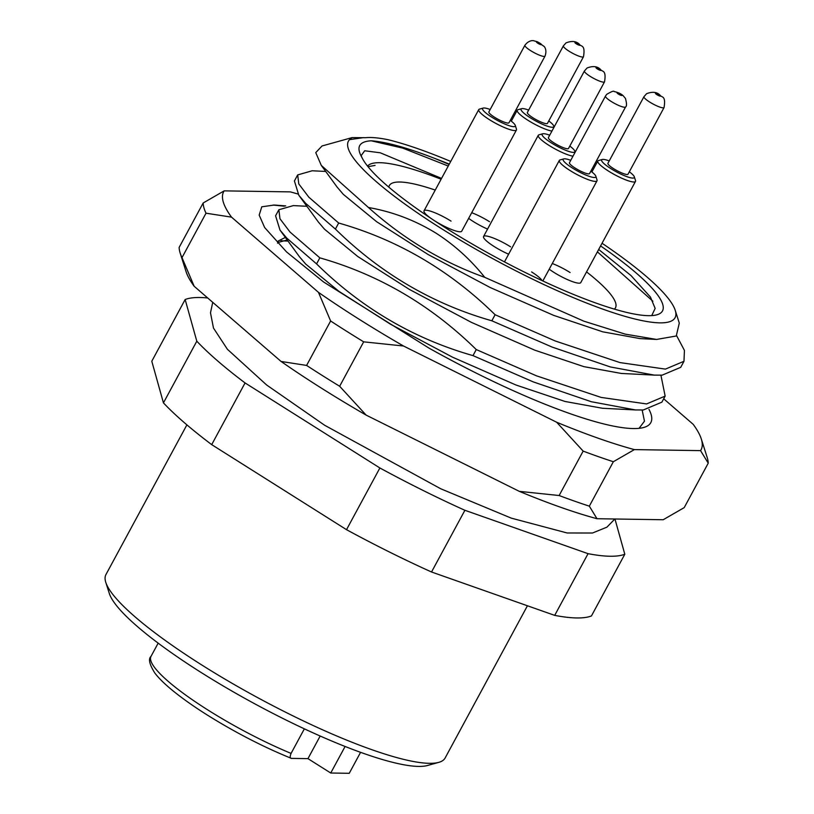 <?xml version="1.0" encoding="UTF-8"?>
<svg xmlns="http://www.w3.org/2000/svg" width="814" height="814" viewBox="0 0 814 814"><rect width="100%" height="100%" fill="white"/><g stroke="black" fill="none" stroke-linecap="round" stroke-linejoin="round"><path stroke-width="1.22" d="M449.114 164.428L435.531 158.72A171.378 32.061 -151.6 0 1 449.277 164.123M600.59 245.94A171.378 32.061 -151.6 0 1 656.837 314.815A171.378 32.061 -151.6 0 1 446.448 228.419A171.378 32.061 -151.6 0 1 361.986 157.601C355.942 147.08 359.025 141.483 371.225 140.791C386.233 141.89 407.672 147.863 435.531 158.72M651.729 315.608L655.148 308.404L650.457 297.09L631.023 275.58L598.687 249.46M438.756 762.362L427.503 765.496A184.229 34.463 -151.6 0 1 201.333 672.618A184.229 34.463 -151.6 0 1 109.31 593.447L105.769 582.315A192.806 36.07 28.4 0 0 202.065 665.16A192.806 36.07 28.4 0 0 438.756 762.362A192.806 36.07 28.4 0 0 445.126 757.997L527.431 605.769M441.117 179.222A157.102 29.385 28.4 0 0 367.541 166.076M375.081 165.415L368.03 166.687M450.732 161.437A185.663 34.727 28.4 0 0 387.708 139.632C378.439 137.78 371.021 137.139 365.466 137.708L352.086 137.607L349.501 139.662A185.663 34.727 28.4 0 0 441.005 228.337A185.663 34.727 28.4 0 0 605.514 310.093A185.663 34.727 28.4 0 0 675.223 310.297A185.663 34.727 28.4 0 0 602.045 243.254M321.296 165.405L368.447 207.499C392.49 211.711 415.059 220.289 436.162 233.242C454.599 245.106 470.787 259.808 484.737 277.34L583.77 321.143L625.203 334.127L656.583 339.438L640.15 338.614L602.716 331.817L553.642 315.354L490.252 287.546L428.154 254.548L376.617 221.703L343.325 194.363L337.128 187.108L321.296 165.405L315.751 152.615L322.039 145.971L352.086 137.607M675.223 310.297L679.293 323.107L676.251 335.999L656.583 339.438M639.071 428.327L644.464 421.184L642.195 410.205M472.995 355.616L476.261 349.562C431.115 305.24 378.968 274.664 319.841 257.855L316.575 263.909C361.731 308.231 413.868 338.797 472.995 355.616L533.19 381.868L591.442 401.76L635.5 409.941L643.325 409.981L661.884 402.157L665.15 396.113L646.591 403.937L601.17 397.425L536.467 375.824L476.261 349.562M660.917 375.203L665.15 396.113M319.841 257.855L290.049 232.071L279.975 218.773L278.856 209.747L293.376 205.596L306.878 206.288M278.856 209.747L275.58 215.791L279.996 230.077L286.782 238.115L316.575 263.909M491.829 320.787L495.095 314.733C449.939 270.411 397.802 239.835 338.675 223.026L335.409 229.08C380.565 273.402 432.702 303.968 491.829 320.787L552.024 347.039L610.276 366.931L654.324 375.112L662.158 375.152L680.718 367.328L683.984 361.284L665.425 369.108L620.003 362.596L555.29 340.995L495.095 314.733M676.638 335.714L684.432 350.396L683.984 361.284M338.675 223.026L308.882 197.242L298.799 183.944L297.68 174.918L312.2 170.767L325.712 171.459M297.68 174.918L294.414 180.962L298.83 195.248L305.606 203.286L335.409 229.08M654.324 375.112L621.326 373.443L583.882 366.646L534.818 350.183L471.418 322.375L409.32 289.377L357.784 256.532L324.491 229.192L318.294 221.937L298.83 195.248M635.5 409.941L602.492 408.272L565.058 401.475L515.984 385.012L452.584 357.204L390.486 324.206L338.96 291.361L305.667 264.021L299.46 256.766L279.996 230.077M368.447 207.499C403.113 238.644 441.87 261.925 484.737 277.34M363.736 137.597L349.501 139.662M207.702 297.975A257.071 48.087 28.4 0 0 185.154 299.521L151.791 361.233L163.441 402.889A257.071 48.087 28.4 0 0 211.701 444.637L346.52 529.68A257.071 48.087 28.4 0 0 431.532 571.998L554.7 615.374A257.071 48.087 28.4 0 0 591.442 615.944L624.806 554.232L614.957 518.996M185.154 299.521L196.805 341.188A257.071 48.087 28.4 0 0 245.065 382.936L379.884 467.979A257.071 48.087 28.4 0 0 464.896 510.286L588.064 553.673A257.071 48.087 28.4 0 0 624.806 554.232M554.7 615.374L588.064 553.673M464.896 510.286L431.532 571.998M346.52 529.68L379.884 467.979M245.065 382.936L211.701 444.637M163.441 402.889L196.805 341.188M186.894 424.867L105.932 574.592A192.806 36.07 28.4 0 0 105.769 582.315M361.986 157.601L361.121 155.647L364.692 150.773L380.25 152.788L441.554 178.408M371.225 140.791L402.767 148.128L448.239 166.046M597.395 251.852L652.879 301.211M435.246 190.079A128.531 24.044 28.4 0 0 389.336 185.572A128.531 24.044 28.4 0 0 388.827 187.139A128.531 24.044 -151.6 0 1 389.336 185.572A128.531 24.044 -151.6 0 1 435.246 190.079M614.438 309.127A128.531 24.044 28.4 0 0 615.465 307.834A128.531 24.044 28.4 0 0 586.558 271.896A128.531 24.044 -151.6 0 1 615.465 307.834A128.531 24.044 -151.6 0 1 614.438 309.127M510.571 246.825A21.418 4.009 28.4 0 0 483.557 236.508A21.418 4.009 28.4 0 0 494.24 246.571A21.418 4.009 28.4 0 0 508.628 254.192M570.095 272.537A21.418 4.009 28.4 0 0 552.289 263.522M549.216 269.2A21.418 4.009 28.4 0 0 553.764 272.283A21.418 4.009 28.4 0 0 580.769 282.6L635.49 181.4A21.418 4.009 -151.6 0 1 635.235 181.685A21.418 4.009 -151.6 0 1 613.868 174.257A21.418 4.009 -151.6 0 1 597.802 161.019A21.418 4.009 -151.6 0 1 598.056 160.745A21.418 4.009 -151.6 0 1 598.514 160.541L602.258 159.493A18.569 3.47 28.4 0 0 601.872 159.666A18.569 3.47 28.4 0 0 614.814 170.971A18.569 3.47 28.4 0 0 634.086 177.818A18.569 3.47 28.4 0 0 634.33 176.831A18.569 3.47 28.4 0 0 629.334 171.774M489.519 221.713A21.418 4.009 28.4 0 0 471.713 212.708M468.65 218.386A21.418 4.009 28.4 0 0 473.199 221.459A21.418 4.009 28.4 0 0 487.576 229.08M451.048 221.123A21.418 4.009 28.4 0 0 424.033 210.806A21.418 4.009 28.4 0 0 431.389 218.661M570.756 160.307A18.569 3.47 28.4 0 0 563.787 158.903A18.569 3.47 28.4 0 0 566.269 163.645A18.569 3.47 28.4 0 0 585.317 174.827A18.569 3.47 28.4 0 0 595.848 176.241L597.028 179.955A21.418 4.009 -151.6 0 1 597.008 180.81A21.418 4.009 -151.6 0 1 583.15 177.564A21.418 4.009 -151.6 0 1 562.901 165.415A21.418 4.009 -151.6 0 1 559.32 160.429L504.609 261.63A21.418 4.009 28.4 0 0 504.517 261.915M304.365 728.835L291.076 753.408C289.703 756.908 289.957 758.567 291.819 758.394L307.957 758.638L320.177 736.029M158.17 643.141L151.007 656.379C148.148 658.882 149.42 664.428 154.823 673.015C158.313 677.645 163.512 682.865 170.401 688.675C180.189 696.896 192.419 705.646 207.102 714.916C235.114 732.417 263.115 746.865 291.117 758.261L291.819 758.394M307.957 758.638L330.738 773.015L349.247 773.3L360.582 752.329M434.818 220.93A21.418 4.009 28.4 0 0 461.721 231.186L516.442 129.986A21.418 4.009 -151.6 0 1 503.866 127.31A21.418 4.009 -151.6 0 1 478.754 109.605A21.418 4.009 -151.6 0 1 479.466 109.127L483.211 108.079A18.569 3.47 28.4 0 0 487.586 114.316A18.569 3.47 28.4 0 0 504.365 123.84A18.569 3.47 28.4 0 0 515.282 125.417A18.569 3.47 28.4 0 0 510.286 120.36M542.073 280.616A21.418 4.009 28.4 0 0 531.613 271.937M330.738 773.015L345.095 746.479M549.704 135.195A18.569 3.47 28.4 0 0 542.735 133.791A18.569 3.47 28.4 0 0 542.348 133.964A18.569 3.47 28.4 0 0 555.29 145.258A18.569 3.47 28.4 0 0 574.562 152.116A18.569 3.47 28.4 0 0 574.806 151.119A18.569 3.47 28.4 0 0 569.81 146.062M572.985 156.176A21.418 4.009 -151.6 0 1 550.824 146.52A21.418 4.009 -151.6 0 1 538.278 135.317A21.418 4.009 -151.6 0 1 538.532 135.032A21.418 4.009 -151.6 0 1 538.99 134.829L542.735 133.791M604.537 81.827L568.508 148.474A11.427 2.137 -151.6 0 1 568.365 148.626A11.427 2.137 -151.6 0 1 556.969 144.658A11.427 2.137 -151.6 0 1 548.402 137.607L584.442 70.96A11.427 2.137 -151.6 0 0 593.009 78.022A11.427 2.137 -151.6 0 0 604.405 81.98A11.427 2.137 -151.6 0 0 604.537 81.827C606.593 69.231 601.943 72.151 600.386 69.312C597.232 66.229 592.796 65.792 587.087 67.989L584.442 70.96M277.564 243.162L278.164 241.056L285.358 237.423M287.23 239.988L277.645 242.562M648.992 409.401A214.224 40.079 -151.6 0 1 643.732 427.482A214.224 40.079 -151.6 0 1 429.09 348.178L323.565 281.97L286.538 251.913L264.652 227.544L259.188 215.12L261.772 206.807L274.186 205.047L285.745 205.901M297.955 194.017A271.347 50.763 28.4 0 0 290.374 191.89L224.176 190.863A271.347 50.763 28.4 0 0 231.522 217.145L318.467 292.358A271.347 50.763 28.4 0 0 403.52 346.011L556.664 422.242A271.347 50.763 28.4 0 0 634.36 449.603L700.559 450.63A271.347 50.763 28.4 0 0 701.292 438.939L707.193 457.509A285.633 53.429 -151.6 0 1 708.231 463.186L684.208 507.621L663.196 519.739L596.998 518.721A271.347 50.763 -151.6 0 1 519.291 491.351L366.147 415.12A271.347 50.763 -151.6 0 1 321.611 388.268A271.347 50.763 -151.6 0 1 281.095 361.467L194.159 286.263A271.347 50.763 -151.6 0 1 186.08 271.662L180.179 253.103A285.633 53.429 28.4 0 0 182 257.631L206.013 213.197A285.633 53.429 -151.6 0 1 203.164 202.991L179.141 247.415A285.633 53.429 28.4 0 0 180.179 253.103M306.603 365.425A285.633 53.429 28.4 0 0 322.843 375.844A285.633 53.429 28.4 0 0 339.652 386.263L363.675 341.839A285.633 53.429 -151.6 0 1 346.866 331.41A285.633 53.429 -151.6 0 1 330.626 320.991L306.603 365.425L281.095 361.467M701.292 438.939A271.347 50.763 28.4 0 0 693.213 424.348L663.695 398.809M613.349 461.731L589.326 506.155A285.633 53.429 28.4 0 1 559.137 495.523L583.16 451.098A285.633 53.429 -151.6 0 0 613.349 461.731L634.36 449.603M556.664 422.242L583.16 451.098M700.559 450.63L708.231 463.186M224.176 190.863L203.164 202.991M206.013 213.197L231.522 217.145M318.467 292.358L330.626 320.991M363.675 341.839L403.52 346.011M596.998 518.721L589.326 506.155M559.137 495.523L519.291 491.351M194.159 286.263L182 257.631M366.147 415.12L339.652 386.263M284.32 206.196L273.077 205.057M490.181 109.483A18.569 3.47 28.4 0 0 483.211 108.079M502.279 121.337A11.427 2.137 -151.6 0 1 488.878 111.894L524.918 45.258A11.427 2.137 -151.6 0 0 538.308 54.701A11.427 2.137 -151.6 0 0 545.014 56.125L508.984 122.761A11.427 2.137 -151.6 0 1 502.279 121.337M515.282 125.417L516.463 129.131A21.418 4.009 -151.6 0 1 516.442 129.986M595.848 176.241A18.569 3.47 28.4 0 0 592.734 172.66A18.569 3.47 28.4 0 0 590.852 171.174M559.32 160.429A21.418 4.009 -151.6 0 1 560.032 159.941L563.787 158.903M571.357 165.374A11.427 2.137 -151.6 0 1 569.454 162.719L605.484 96.072A11.427 2.137 -151.6 0 0 607.397 98.738A11.427 2.137 -151.6 0 0 618.192 105.22A11.427 2.137 -151.6 0 0 625.59 106.939L589.55 173.585A11.427 2.137 -151.6 0 1 582.163 171.856A11.427 2.137 -151.6 0 1 571.357 165.374M609.228 160.897A18.569 3.47 28.4 0 0 602.258 159.493M634.33 176.831L635.51 180.545A21.418 4.009 -151.6 0 1 635.49 181.4M664.061 107.54L628.032 174.176A11.427 2.137 -151.6 0 1 627.889 174.328A11.427 2.137 -151.6 0 1 616.493 170.37A11.427 2.137 -151.6 0 1 607.926 163.309L643.966 96.673A11.427 2.137 -151.6 0 0 652.533 103.724A11.427 2.137 -151.6 0 0 663.929 107.692A11.427 2.137 -151.6 0 0 664.061 107.54C666.117 94.943 661.467 97.863 659.91 95.024C656.756 91.941 652.319 91.494 646.611 93.691L643.966 96.673M528.662 110.083A18.569 3.47 28.4 0 0 521.693 108.669A18.569 3.47 28.4 0 0 521.306 108.842A18.569 3.47 28.4 0 0 534.249 120.146A18.569 3.47 28.4 0 0 553.52 126.994A18.569 3.47 28.4 0 0 553.754 126.007A18.569 3.47 28.4 0 0 548.768 120.95M551.943 131.064A21.418 4.009 -151.6 0 1 529.772 121.408A21.418 4.009 -151.6 0 1 517.236 110.205A21.418 4.009 -151.6 0 1 517.49 109.921A21.418 4.009 -151.6 0 1 517.938 109.717L521.693 108.669M583.496 56.715L547.466 123.352A11.427 2.137 -151.6 0 1 547.323 123.504A11.427 2.137 -151.6 0 1 535.927 119.546A11.427 2.137 -151.6 0 1 527.36 112.485L563.39 45.849A11.427 2.137 -151.6 0 0 571.957 52.91A11.427 2.137 -151.6 0 0 583.353 56.868A11.427 2.137 -151.6 0 0 583.496 56.715C585.551 44.119 580.901 47.039 579.334 44.2C576.18 41.117 571.754 40.669 566.035 42.877L563.39 45.849M151.007 656.379A114.255 21.378 28.4 0 0 207.977 710.052A114.255 21.378 28.4 0 0 291.076 753.408M600.966 70.391A2.859 0.539 28.4 0 0 598.982 68.651A2.859 0.539 28.4 0 0 596.011 67.593A2.859 0.539 28.4 0 0 598.005 69.332A2.859 0.539 28.4 0 0 600.966 70.391M538.135 42.277A2.859 0.539 28.4 0 0 536.589 42.257A2.859 0.539 28.4 0 0 539.804 44.282A2.859 0.539 28.4 0 0 541.351 44.312A2.859 0.539 28.4 0 0 538.135 42.277M621.57 94.8A2.859 0.539 28.4 0 0 618.04 92.847A2.859 0.539 28.4 0 0 617.5 93.417A2.859 0.539 28.4 0 0 621.031 95.36A2.859 0.539 28.4 0 0 621.57 94.8M660.49 96.093A2.859 0.539 28.4 0 0 658.506 94.353A2.859 0.539 28.4 0 0 655.535 93.305A2.859 0.539 28.4 0 0 657.529 95.045A2.859 0.539 28.4 0 0 660.49 96.093M579.924 45.269A2.859 0.539 28.4 0 0 577.93 43.539A2.859 0.539 28.4 0 0 574.969 42.481A2.859 0.539 28.4 0 0 576.963 44.221A2.859 0.539 28.4 0 0 579.924 45.269M281.034 240.761L288.044 241.117M574.806 151.119L575.142 152.187M538.278 135.317L483.557 236.508M614.845 518.996L606.929 527.157L592.531 533.007L567.165 532.987L511.263 518.131L440.74 488.776L324.664 425.274L266.636 384.991L227.391 349.267L213.482 328.062L210.49 312.81L212.729 302.33M545.014 56.125C547.608 49.013 543.498 45.798 544.078 46.418L537.535 41.819L533.546 40.72C534.381 40.873 529.446 39.194 524.918 45.258M478.754 109.605L424.033 210.806M625.59 106.939C626.851 106.278 626.811 103.429 625.437 98.402L623.086 95.645C621.062 93.752 618.07 92.379 614.132 91.544C613.888 90.629 611.406 91.565 606.705 94.353L605.484 96.072M597.008 180.81L542.846 280.972M597.802 161.019L591.88 171.968M553.754 126.007L554.1 127.076M517.236 110.205L511.314 121.144"/></g></svg>
